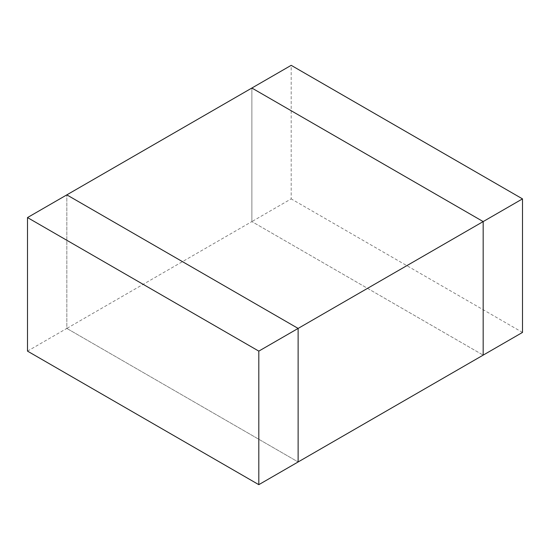 <?xml version="1.0" encoding="UTF-8"?>
<svg xmlns="http://www.w3.org/2000/svg" width="550" height="550" viewBox="0 0 550 550"><rect width="100%" height="100%" fill="white"/><g stroke="black" fill="none" stroke-linecap="round" stroke-linejoin="round"><path stroke-width="0.41" stroke-dasharray="2.75 2.06" d="M27.5 351.12L66.825 328.419L66.825 194.872L66.825 328.419L298.127 461.966L66.825 328.419L251.873 221.581L483.175 355.128L251.873 221.581L251.873 88.034L251.873 221.581L291.191 198.88L291.191 65.333M522.5 332.427L291.191 198.88"/><path stroke-width="0.82" d="M522.5 198.88L522.5 332.427L483.175 355.128L483.175 221.581L522.5 198.88L291.191 65.333L251.873 88.034L483.175 221.581L251.873 88.034L66.825 194.872L298.127 328.419L298.127 461.966L483.175 355.128L483.175 221.581L258.809 351.12L27.5 217.573L27.5 351.12L258.809 484.667L258.809 351.12M258.809 484.667L298.127 461.966L298.127 328.419L66.825 194.872L27.5 217.573"/></g></svg>
